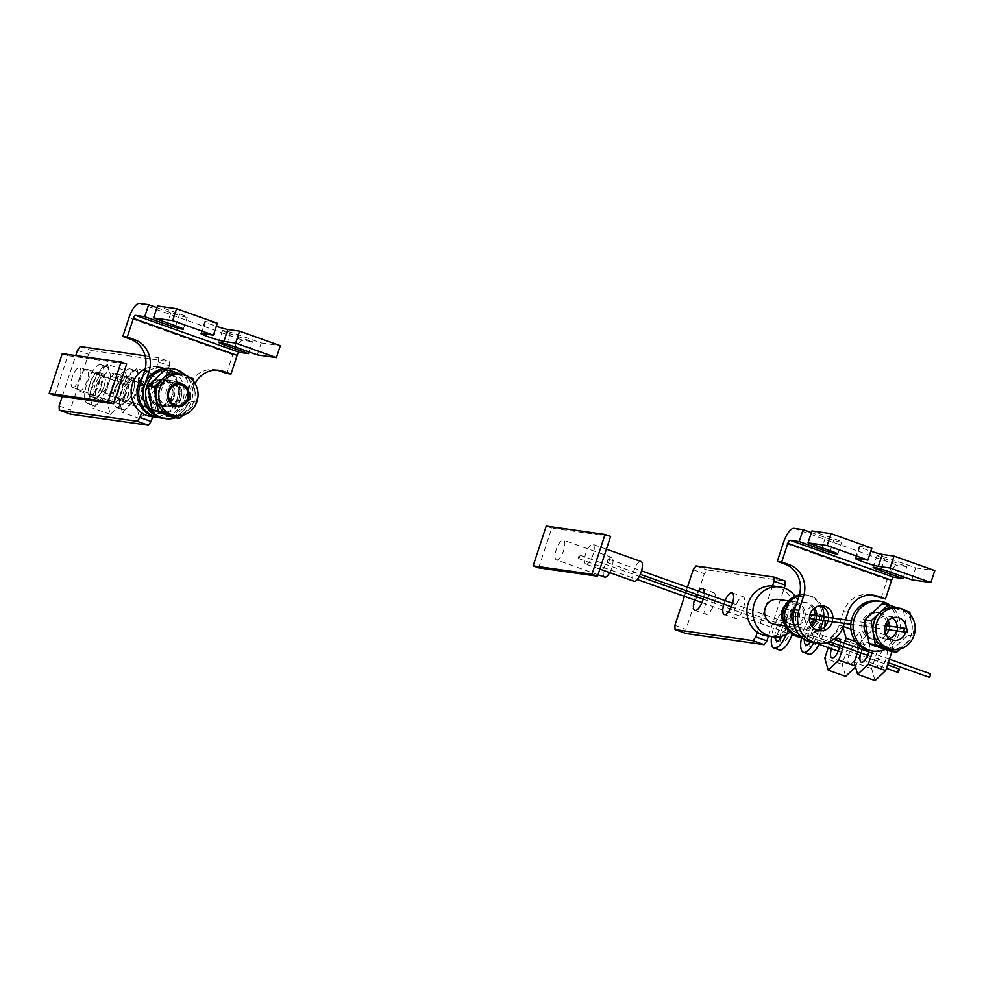 <?xml version="1.0" encoding="UTF-8"?>
<svg xmlns="http://www.w3.org/2000/svg" width="984" height="984" viewBox="0 0 984 984"><rect width="100%" height="100%" fill="white"/><g stroke="black" fill="none" stroke-linecap="round" stroke-linejoin="round"><path stroke-width="0.74" stroke-dasharray="4.92 3.69" d="M783.424 621.384A12.583 11.771 98.1 0 0 789.365 626.23A12.583 11.771 98.1 0 0 791.517 626.759A12.583 11.771 98.1 0 0 804.727 617.116A12.583 11.771 98.1 0 0 797.212 602.368A12.583 11.771 98.1 0 0 795.06 601.839A12.583 11.771 98.1 0 0 785.798 604.742M797.298 604.459A10.492 9.815 98.1 0 0 784.765 611.101A10.492 9.815 98.1 0 0 790.755 624.348A10.492 9.815 98.1 0 0 803.288 617.706A10.492 9.815 98.1 0 0 797.298 604.459M778.147 599.428A12.583 11.771 -81.9 0 1 780.3 599.957A12.583 11.771 -81.9 0 1 787.815 614.717A12.583 11.771 -81.9 0 1 774.605 624.348M790.029 632.109A25.178 23.542 98.1 0 0 795.134 596.279M774.039 586.132A25.178 23.542 -81.9 0 1 778.344 587.19A25.178 23.542 -81.9 0 1 783.645 589.933L784.273 588.051M768.442 636.193L783.645 589.933A25.178 23.542 -81.9 0 1 792.723 618.973A25.178 23.542 -81.9 0 1 768.455 636.144A25.178 23.542 -81.9 0 1 766.942 635.984M686.18 633.548L686.008 629.366L704.323 573.697L707.09 569.921L785.035 581.015M743.375 608.235A11.537 4.01 -70.4 0 0 743.203 596.796A11.537 4.01 -70.4 0 0 735.282 607.091A11.537 4.01 -70.4 0 0 735.454 618.53A11.537 4.01 -70.4 0 0 743.375 608.235M713.966 604.053A11.537 4.01 -70.4 0 0 713.794 592.614A11.537 4.01 -70.4 0 0 705.872 602.909A11.537 4.01 -70.4 0 0 706.045 614.348A11.537 4.01 -70.4 0 0 713.966 604.053M694.458 599.92A11.537 4.01 109.6 0 1 694.753 598.948A11.537 4.01 109.6 0 1 695.688 596.464M696.647 594.398A11.537 4.01 109.6 0 1 698.615 591.212M704.2 593.204A11.537 4.01 109.6 0 1 703.708 596.919M684.446 596.353L685.59 592.86M686.303 590.72L687.447 587.227M772.526 585.972L757.336 632.183M723.867 604.102A11.537 4.01 109.6 0 1 724.175 603.13A11.537 4.01 109.6 0 1 725.097 600.646M674.901 625.406L686.008 629.366M693.203 569.736L704.323 573.697M695.983 565.96L707.09 569.921M556.686 559.982A10.492 3.653 -70.4 0 0 563.512 550.917A10.492 3.653 -70.4 0 0 563.475 540.167A10.492 3.653 -70.4 0 0 563.217 540.105A10.492 3.653 -70.4 0 0 556.39 549.17A10.492 3.653 -70.4 0 0 556.427 559.921A10.492 3.653 -70.4 0 0 556.686 559.982M604.373 576.981A10.492 3.653 109.6 0 1 604.693 565.984A10.492 3.653 109.6 0 1 611.396 557.264A10.492 3.653 109.6 0 1 611.642 557.325A10.492 3.653 109.6 0 1 609.686 572.602M538.703 567.842L551.778 528.064L610.609 536.44M586.095 564.176A10.492 3.653 -70.4 0 0 592.922 555.099A10.492 3.653 -70.4 0 0 592.885 544.349A10.492 3.653 -70.4 0 0 592.639 544.287A10.492 3.653 -70.4 0 0 585.812 553.352A10.492 3.653 -70.4 0 0 585.849 564.115A10.492 3.653 -70.4 0 0 586.095 564.176M551.778 528.064L546.231 526.083M633.782 581.163A10.492 3.653 109.6 0 1 634.102 570.167A10.492 3.653 109.6 0 1 640.805 561.446M813.854 620.904A12.694 4.416 109.6 0 1 814.235 620.916A12.694 4.416 109.6 0 1 814.543 620.99A12.694 4.416 109.6 0 1 815.822 629.416A12.694 4.416 109.6 0 1 810.545 642.011M809.537 643.229A12.694 4.416 -70.4 0 0 811.197 646.746A12.694 4.416 -70.4 0 0 811.505 646.82A12.694 4.416 -70.4 0 0 819.758 635.849A12.694 4.416 -70.4 0 0 819.721 622.835A12.694 4.416 -70.4 0 0 819.414 622.761A12.694 4.416 -70.4 0 0 813.19 628.948A12.694 4.416 -70.4 0 0 809.512 641.703M818.7 629.649A20.504 7.134 -70.4 0 0 817.163 613.635A20.504 7.134 -70.4 0 0 816.671 613.512A20.504 7.134 -70.4 0 0 814.9 613.782M812.673 615.197A20.504 7.134 -70.4 0 0 809.721 618.493M809.377 618.961A20.504 7.134 -70.4 0 0 801.64 637.238M813.805 642.638A20.504 7.134 -70.4 0 0 818.614 630.006M804.371 639.28A12.694 4.416 109.6 0 1 810.336 623.475M808.577 654.102A20.504 7.134 109.6 0 1 808.504 633.081A20.504 7.134 109.6 0 1 821.849 615.357A20.504 7.134 109.6 0 1 822.341 615.48A20.504 7.134 109.6 0 1 823.78 616.673M823.866 616.796A20.504 7.134 109.6 0 1 824.986 620.658M824.789 626.648A20.504 7.134 109.6 0 1 819.549 643.376M862.759 647.964A10.492 3.653 109.6 0 1 868.109 642.441A10.492 3.653 109.6 0 1 868.368 642.503A10.492 3.653 109.6 0 1 869.204 650.461M878.995 668.53A10.492 3.653 -70.4 0 0 885.821 659.464A10.492 3.653 -70.4 0 0 885.772 648.714A10.492 3.653 -70.4 0 0 885.526 648.653A10.492 3.653 -70.4 0 0 878.7 657.718A10.492 3.653 -70.4 0 0 878.737 668.468A10.492 3.653 -70.4 0 0 878.995 668.53M875.034 680.559L871.615 668.566L878.835 646.611L889.474 636.636L892.906 648.616L875.489 642.404L872.058 630.424L867.507 634.692M867.113 635.061L861.418 640.399L859.647 645.799M857.679 651.777L858.823 648.296M875.489 642.404L872.66 651.014M860.84 652.909A10.492 3.653 109.6 0 1 862.07 649.452M891.947 651.494L892.906 648.616M878.835 646.611L861.418 640.399M872.058 630.424L889.474 636.636M871.615 668.566L854.198 662.367M840.348 641.703A10.492 3.653 109.6 0 1 839.967 645.467M849.573 664.348A10.492 3.653 -70.4 0 0 856.4 655.283A10.492 3.653 -70.4 0 0 856.363 644.532A10.492 3.653 -70.4 0 0 856.117 644.471A10.492 3.653 -70.4 0 0 849.29 653.536A10.492 3.653 -70.4 0 0 849.327 664.286A10.492 3.653 -70.4 0 0 849.573 664.348M842.968 627.349L842.648 626.242L832.009 636.217L830.115 641.962M828.27 647.595L829.414 644.114M844.444 643.167L843.3 646.66M831.431 648.727A10.492 3.653 109.6 0 1 832.661 645.27M833.645 643.216A10.492 3.653 109.6 0 1 835.724 640.067M845.625 676.365L842.206 664.385L849.426 642.429L860.065 632.441L863.485 644.422L855.736 641.666M855.539 667.066L863.485 644.422M849.426 642.429L832.009 636.217M842.648 626.242L843.288 626.464M850.889 629.182L860.065 632.441M856.264 666.389L855.244 666.02M842.206 664.385L824.789 658.185M774.937 637.017A12.694 4.416 109.6 0 1 778.221 623.696A12.694 4.416 109.6 0 1 784.826 616.734A12.694 4.416 109.6 0 1 785.134 616.808A12.694 4.416 109.6 0 1 786.597 624.114A12.694 4.416 109.6 0 1 782.292 636.107M780.127 639.046A12.694 4.416 -70.4 0 0 781.788 642.564A12.694 4.416 -70.4 0 0 782.083 642.638A12.694 4.416 -70.4 0 0 790.349 631.666A12.694 4.416 -70.4 0 0 790.3 618.653A12.694 4.416 -70.4 0 0 790.004 618.579A12.694 4.416 -70.4 0 0 784.027 624.311A12.694 4.416 -70.4 0 0 780.164 636.623M786.278 634.508A20.504 7.134 -70.4 0 0 787.754 609.453A20.504 7.134 -70.4 0 0 787.261 609.33A20.504 7.134 -70.4 0 0 771.567 636.636M779.168 649.92A20.504 7.134 109.6 0 1 779.094 628.899A20.504 7.134 109.6 0 1 792.428 611.175A20.504 7.134 109.6 0 1 792.919 611.298A20.504 7.134 109.6 0 1 792.452 633.856M871.812 548.162L860.041 546.477A12.583 0.836 -161.8 0 0 859.204 546.514A12.583 0.836 -161.8 0 0 866.744 549.81A12.583 0.836 -161.8 0 0 870.803 551.2M911.762 579.81L915.686 567.879L893.447 559.957A12.583 0.836 -161.8 0 0 877.925 555.37A12.583 0.836 -161.8 0 0 877.076 555.407A12.583 0.836 -161.8 0 0 884.628 558.703L906.854 566.624L897.74 565.333A15.941 5.547 109.6 0 0 892.328 569.195A15.941 5.547 109.6 0 0 887.187 579.65L783.436 542.676M811.37 532.602L825.342 537.584A12.583 0.836 -161.8 0 0 840.865 542.172A12.583 0.836 -161.8 0 0 841.714 542.135A12.583 0.836 -161.8 0 0 834.161 538.838L811.935 530.917M871.516 595.062A25.178 23.542 98.1 0 0 869.327 594.631A25.178 23.542 98.1 0 0 855.613 597.079A25.178 23.542 98.1 0 0 843.546 611.642L838.971 625.553A25.178 23.542 -81.9 0 1 813.19 642.552M881.037 598.333L887.187 579.65M828.011 621.088A12.583 11.771 98.1 0 0 828.528 617.46M820.681 605.713A12.583 11.771 98.1 0 0 818.516 605.172A12.583 11.771 98.1 0 0 805.625 613.672A12.583 11.771 98.1 0 0 814.961 630.092A12.583 11.771 98.1 0 0 817.2 630.178M845.465 619.871L844.297 623.413M832.944 618.087A12.583 11.771 -81.9 0 1 832.427 621.716M903.496 576.87L906.854 566.624M915.686 567.879L934.8 570.597M811.911 626.255A13.432 12.558 -81.9 0 1 802.28 629.133A13.432 12.558 -81.9 0 1 793.719 623.499M813.424 608.924A13.432 12.558 98.1 0 0 804.297 602.306A13.432 12.558 98.1 0 0 790.546 611.371A13.432 12.558 98.1 0 0 800.521 628.887A13.432 12.558 98.1 0 0 811.124 625.074M801.222 636.611L800.902 636.574A20.971 19.618 98.1 0 0 801.222 636.611A20.971 19.618 98.1 0 0 818.368 630.055M823.264 620.412A20.971 19.618 98.1 0 0 823.78 616.784M821.763 606.169A20.971 19.618 98.1 0 0 807.126 595.074A20.971 19.618 98.1 0 0 799.106 595.701M795.687 606.119A13.432 12.558 -81.9 0 1 806.068 602.552A13.432 12.558 -81.9 0 1 814.506 608.014M816.745 615.775A13.432 12.558 -81.9 0 1 816.228 619.416M814.469 619.17A13.432 12.558 98.1 0 0 814.986 615.529M799.34 594.963A20.971 19.618 -81.9 0 1 805.367 594.828A20.971 19.618 -81.9 0 1 820.939 622.196A20.971 19.618 -81.9 0 1 799.451 636.365M886.141 634.791A13.432 12.558 -81.9 0 1 874.776 639.452A13.432 12.558 -81.9 0 1 867.679 635.713M886.559 622.528A13.432 12.558 98.1 0 0 876.203 612.528A13.432 12.558 98.1 0 0 862.451 621.593A13.432 12.558 98.1 0 0 872.427 639.12A13.432 12.558 98.1 0 0 885.157 632.392M885.231 649.403A25.178 23.542 98.1 0 0 898.896 634.077A25.178 23.542 98.1 0 0 890.2 605.308M865.12 621.088A13.432 12.558 -81.9 0 1 866.621 618.284M870.742 614.459A13.432 12.558 -81.9 0 1 878.552 612.872A13.432 12.558 -81.9 0 1 888.171 620.51M889.241 626.095A13.432 12.558 -81.9 0 1 888.724 629.723M886.375 629.391A13.432 12.558 98.1 0 0 886.891 625.763M877.863 600.904A25.178 23.542 -81.9 0 1 896.547 633.745A25.178 23.542 -81.9 0 1 870.766 650.744M892.39 617.866A11.537 10.787 98.1 0 0 887.986 616.119A11.537 10.787 98.1 0 0 876.166 623.905A11.537 10.787 98.1 0 0 884.739 638.96A11.537 10.787 98.1 0 0 889.462 638.518M890.532 651.297L907.814 635.184L903.644 611.421L882.193 603.77M896.645 630.855A11.537 10.787 98.1 0 0 897.162 627.214M906.301 628.542A11.537 10.787 -81.9 0 1 905.784 632.134M895.538 607.571A20.971 19.618 -81.9 0 1 898.146 608.137A20.971 19.618 -81.9 0 1 900.065 608.813A20.971 19.618 -81.9 0 1 911.11 634.938A20.971 19.618 -81.9 0 1 889.622 649.108M897.224 607.804L906.338 611.052M900.089 649.034L913.693 636.353M913.939 635.676L910.237 614.582M903.644 611.421L909.831 612.294M907.814 635.184L914.001 636.058M897.703 672.343A1.833 0.64 109.6 0 1 897.679 670.522A1.833 0.64 109.6 0 1 898.933 668.886M578.395 556.747A1.833 0.64 -70.4 0 0 578.42 558.568A1.833 0.64 -70.4 0 0 579.674 556.932A1.833 0.64 -70.4 0 0 579.65 555.111A1.833 0.64 -70.4 0 0 578.395 556.747M929.044 677.213A1.833 0.64 109.6 0 1 929.019 675.393A1.833 0.64 109.6 0 1 930.274 673.757M607.804 560.942A1.833 0.64 -70.4 0 0 607.829 562.762A1.833 0.64 -70.4 0 0 609.096 561.114A1.833 0.64 -70.4 0 0 609.059 559.293A1.833 0.64 -70.4 0 0 607.804 560.942M793.731 612.601A1.833 1.722 -81.9 0 1 795.65 614.975A1.833 1.722 -81.9 0 1 793.239 616.046M103.492 376.294A10.492 3.653 109.6 0 1 103.75 376.355A10.492 3.653 109.6 0 1 103.787 387.106A10.492 3.653 109.6 0 1 96.961 396.183A10.492 3.653 109.6 0 1 96.703 396.122A10.492 3.653 109.6 0 1 96.666 385.359A10.492 3.653 109.6 0 1 103.492 376.294M114.378 402.382A10.492 3.653 -70.4 0 0 121.204 393.317A10.492 3.653 -70.4 0 0 121.167 382.567A10.492 3.653 -70.4 0 0 120.909 382.505A10.492 3.653 -70.4 0 0 114.082 391.571A10.492 3.653 -70.4 0 0 114.119 402.321A10.492 3.653 -70.4 0 0 114.378 402.382M107.453 364.277L96.801 374.252L89.581 396.22L93.013 408.2L103.652 398.212L110.872 376.257L107.453 364.277L124.87 370.476L128.289 382.456L110.872 376.257M124.87 370.476L114.218 380.464L106.998 402.419L110.429 414.399L121.069 404.424L128.289 382.456M114.218 380.464L96.801 374.252M121.069 404.424L103.652 398.212M110.429 414.399L93.013 408.2M106.998 402.419L89.581 396.22M98.215 372.087A12.694 4.416 109.6 0 1 98.523 372.161A12.694 4.416 109.6 0 1 98.572 385.174A12.694 4.416 109.6 0 1 90.307 396.146A12.694 4.416 109.6 0 1 89.999 396.072A12.694 4.416 109.6 0 1 89.962 383.059A12.694 4.416 109.6 0 1 98.215 372.087M95.485 397.991A12.694 4.416 -70.4 0 0 103.738 387.007A12.694 4.416 -70.4 0 0 103.701 374.006A12.694 4.416 -70.4 0 0 103.394 373.92A12.694 4.416 -70.4 0 0 95.128 384.892A12.694 4.416 -70.4 0 0 95.177 397.905A12.694 4.416 -70.4 0 0 95.485 397.991M100.651 364.683A20.504 7.134 -70.4 0 0 87.305 382.407A20.504 7.134 -70.4 0 0 87.379 403.428A20.504 7.134 -70.4 0 0 87.871 403.551A20.504 7.134 -70.4 0 0 101.217 385.826A20.504 7.134 -70.4 0 0 101.143 364.806A20.504 7.134 -70.4 0 0 100.651 364.683M105.829 366.528A20.504 7.134 109.6 0 1 106.321 366.638A20.504 7.134 109.6 0 1 106.395 387.659A20.504 7.134 109.6 0 1 93.05 405.383A20.504 7.134 109.6 0 1 92.558 405.273A20.504 7.134 109.6 0 1 92.484 384.252A20.504 7.134 109.6 0 1 105.829 366.528M132.914 380.476A10.492 3.653 109.6 0 1 133.16 380.537A10.492 3.653 109.6 0 1 133.197 391.3A10.492 3.653 109.6 0 1 126.37 400.365A10.492 3.653 109.6 0 1 126.124 400.303A10.492 3.653 109.6 0 1 126.087 389.541A10.492 3.653 109.6 0 1 132.914 380.476M143.787 406.564A10.492 3.653 -70.4 0 0 150.613 397.499A10.492 3.653 -70.4 0 0 150.577 386.749A10.492 3.653 -70.4 0 0 150.331 386.687A10.492 3.653 -70.4 0 0 143.504 395.752A10.492 3.653 -70.4 0 0 143.541 406.503A10.492 3.653 -70.4 0 0 143.787 406.564M136.862 368.459L126.223 378.434L119.002 400.402L122.422 412.382L133.061 402.407L140.281 380.439L136.862 368.459L154.279 374.67L157.698 386.651L140.281 380.439M154.279 374.67L143.639 384.646L136.419 406.601L139.839 418.594L150.478 408.606L157.698 386.651M143.639 384.646L126.223 378.434M150.478 408.606L133.061 402.407M139.839 418.594L122.422 412.382M136.419 406.601L119.002 400.402M127.637 376.269A12.694 4.416 109.6 0 1 127.932 376.343A12.694 4.416 109.6 0 1 127.981 389.356A12.694 4.416 109.6 0 1 119.728 400.328A12.694 4.416 109.6 0 1 119.421 400.254A12.694 4.416 109.6 0 1 119.371 387.241A12.694 4.416 109.6 0 1 127.637 376.269M124.894 402.173A12.694 4.416 -70.4 0 0 133.16 391.202A12.694 4.416 -70.4 0 0 133.111 378.188A12.694 4.416 -70.4 0 0 132.803 378.114A12.694 4.416 -70.4 0 0 124.55 389.086A12.694 4.416 -70.4 0 0 124.587 402.099A12.694 4.416 -70.4 0 0 124.894 402.173M130.072 368.865A20.504 7.134 -70.4 0 0 116.727 386.589A20.504 7.134 -70.4 0 0 116.801 407.61A20.504 7.134 -70.4 0 0 117.293 407.733A20.504 7.134 -70.4 0 0 130.638 390.008A20.504 7.134 -70.4 0 0 130.565 368.988A20.504 7.134 -70.4 0 0 130.072 368.865M135.238 370.71A20.504 7.134 109.6 0 1 135.73 370.833A20.504 7.134 109.6 0 1 135.804 391.853A20.504 7.134 109.6 0 1 122.459 409.578A20.504 7.134 109.6 0 1 121.967 409.455A20.504 7.134 109.6 0 1 121.893 388.434A20.504 7.134 109.6 0 1 135.238 370.71M72.73 387.548A10.492 3.653 -70.4 0 0 79.556 378.483A10.492 3.653 -70.4 0 0 79.52 367.721A10.492 3.653 -70.4 0 0 79.273 367.659A10.492 3.653 -70.4 0 0 72.447 376.737A10.492 3.653 -70.4 0 0 72.484 387.487A10.492 3.653 -70.4 0 0 72.73 387.548M127.44 384.83A10.492 3.653 109.6 0 1 127.699 384.892A10.492 3.653 109.6 0 1 127.735 395.642A10.492 3.653 109.6 0 1 120.909 404.707A10.492 3.653 109.6 0 1 120.651 404.645A10.492 3.653 109.6 0 1 120.614 393.895A10.492 3.653 109.6 0 1 127.44 384.83M54.76 395.396L67.834 355.63L126.665 363.994M102.151 391.73A10.492 3.653 -70.4 0 0 108.978 382.665A10.492 3.653 -70.4 0 0 108.941 371.903A10.492 3.653 -70.4 0 0 108.683 371.841A10.492 3.653 -70.4 0 0 101.856 380.919A10.492 3.653 -70.4 0 0 101.893 391.669A10.492 3.653 -70.4 0 0 102.151 391.73M67.834 355.63L62.275 353.65M150.318 408.889A10.492 3.653 109.6 0 1 150.06 408.827A10.492 3.653 109.6 0 1 150.023 398.077A10.492 3.653 109.6 0 1 156.85 389.012A10.492 3.653 109.6 0 1 157.108 389.074A10.492 3.653 109.6 0 1 157.145 399.824A10.492 3.653 109.6 0 1 150.318 408.889M180.982 397.917A13.432 12.558 -81.9 0 1 167.243 406.982A13.432 12.558 -81.9 0 1 157.268 389.467A13.432 12.558 -81.9 0 1 171.019 380.402A13.432 12.558 -81.9 0 1 180.982 397.917M154.918 389.135A13.432 12.558 98.1 0 0 164.882 406.65A13.432 12.558 98.1 0 0 178.633 397.585A13.432 12.558 98.1 0 0 168.67 380.07A13.432 12.558 98.1 0 0 154.918 389.135M175.496 417.769A25.178 23.542 98.1 0 0 191.363 401.62A25.178 23.542 98.1 0 0 185.459 375.236M170.318 368.434A25.178 23.542 -81.9 0 1 189.002 401.275A25.178 23.542 -81.9 0 1 163.233 418.286M174.107 396.946A13.432 12.558 -81.9 0 1 160.367 406.011A13.432 12.558 -81.9 0 1 150.392 388.496A13.432 12.558 -81.9 0 1 164.143 379.418A13.432 12.558 -81.9 0 1 174.107 396.946M148.633 388.237A13.432 12.558 98.1 0 0 158.596 405.752A13.432 12.558 98.1 0 0 172.348 396.687A13.432 12.558 98.1 0 0 162.385 379.172A13.432 12.558 98.1 0 0 148.633 388.237M143.725 386.109A20.971 19.618 98.1 0 0 159.297 413.489A20.971 19.618 98.1 0 0 180.785 399.319A20.971 19.618 98.1 0 0 165.201 371.952A20.971 19.618 98.1 0 0 143.725 386.109M141.967 385.863A20.971 19.618 -81.9 0 1 163.442 371.694A20.971 19.618 -81.9 0 1 179.014 399.061A20.971 19.618 -81.9 0 1 157.538 413.231A20.971 19.618 -81.9 0 1 141.967 385.863M159.039 390.082A11.537 10.787 98.1 0 0 167.612 405.137A11.537 10.787 98.1 0 0 179.42 397.339A11.537 10.787 98.1 0 0 170.859 382.284A11.537 10.787 98.1 0 0 159.039 390.082M173.405 417.474L190.687 401.349L186.517 377.585L165.066 369.947M178.412 373.736A20.971 19.618 -81.9 0 1 181.031 374.314A20.971 19.618 -81.9 0 1 182.938 374.99A20.971 19.618 -81.9 0 1 193.983 401.115A20.971 19.618 -81.9 0 1 172.495 415.273M180.109 373.981L189.223 377.229M182.963 415.211L196.566 402.517M196.812 401.853L193.11 380.747M186.517 377.585L192.704 378.471M190.687 401.349L196.874 402.235M181.437 382.961A12.583 11.771 98.1 0 0 179.285 382.432A12.583 11.771 98.1 0 0 166.075 392.062A12.583 11.771 98.1 0 0 173.59 406.822A12.583 11.771 98.1 0 0 175.742 407.351A12.583 11.771 98.1 0 0 188.953 397.708A12.583 11.771 98.1 0 0 181.437 382.961M164.525 380.55A12.583 11.771 -81.9 0 1 172.04 395.297A12.583 11.771 -81.9 0 1 158.83 404.941A12.583 11.771 -81.9 0 1 156.677 404.412A12.583 11.771 -81.9 0 1 149.162 389.664A12.583 11.771 -81.9 0 1 162.372 380.021A12.583 11.771 -81.9 0 1 164.525 380.55M157.895 417.511A25.178 23.542 98.1 0 0 183.577 397.684A25.178 23.542 98.1 0 0 168.448 368.619A25.178 23.542 98.1 0 0 164.143 367.561A25.178 23.542 98.1 0 0 142.84 376.306M145.214 368.828A25.178 23.542 -81.9 0 1 156.751 366.565A25.178 23.542 -81.9 0 1 158.264 366.724A25.178 23.542 -81.9 0 1 162.569 367.782A25.178 23.542 -81.9 0 1 167.87 370.525L169.433 365.79L158.313 361.829L141.561 412.763M152.668 416.773L167.87 370.525A25.178 23.542 -81.9 0 1 176.948 399.566A25.178 23.542 -81.9 0 1 152.68 416.724A25.178 23.542 -81.9 0 1 151.179 416.564M70.405 414.141L70.233 409.959L88.548 354.277L91.315 350.513L169.273 361.595L169.433 365.79M127.6 388.828A11.537 4.01 -70.4 0 0 127.428 377.389A11.537 4.01 -70.4 0 0 119.507 387.671A11.537 4.01 -70.4 0 0 119.679 399.123A11.537 4.01 -70.4 0 0 127.6 388.828M98.191 384.646A11.537 4.01 -70.4 0 0 98.019 373.194A11.537 4.01 -70.4 0 0 90.097 383.489A11.537 4.01 -70.4 0 0 90.27 394.941A11.537 4.01 -70.4 0 0 98.191 384.646M87.072 380.685A11.537 4.01 109.6 0 1 79.15 390.98A11.537 4.01 109.6 0 1 78.978 379.529A11.537 4.01 109.6 0 1 86.9 369.234A11.537 4.01 109.6 0 1 87.072 380.685M158.313 361.829L158.153 357.635L169.273 361.595M145.115 355.79L158.153 357.635M62.25 396.466L75.706 355.556M116.481 384.867A11.537 4.01 109.6 0 1 108.572 395.162A11.537 4.01 109.6 0 1 108.4 383.711A11.537 4.01 109.6 0 1 116.309 373.428A11.537 4.01 109.6 0 1 116.481 384.867M59.126 405.998L70.233 409.959M77.428 350.316L88.548 354.277M80.208 346.553L91.315 350.513M217.353 323.244L205.582 321.571A12.583 0.836 -161.8 0 0 204.746 321.596A12.583 0.836 -161.8 0 0 212.286 324.904A12.583 0.836 -161.8 0 0 216.345 326.294M257.304 354.904L261.227 342.973L238.989 335.04A12.583 0.836 -161.8 0 0 223.466 330.452A12.583 0.836 -161.8 0 0 222.618 330.489A12.583 0.836 -161.8 0 0 230.17 333.785L252.396 341.706L243.282 340.415A15.941 5.547 109.6 0 0 237.87 344.277A15.941 5.547 109.6 0 0 232.728 354.732L128.978 317.758M156.911 307.685L170.884 312.666A12.583 0.836 -161.8 0 0 186.407 317.254A12.583 0.836 -161.8 0 0 187.255 317.229A12.583 0.836 -161.8 0 0 179.703 313.921L157.477 305.999M217.058 370.144A25.178 23.542 98.1 0 0 214.869 369.726A25.178 23.542 98.1 0 0 201.154 372.173A25.178 23.542 98.1 0 0 189.088 386.724L184.512 400.636A25.178 23.542 -81.9 0 1 158.732 417.647M163.184 418.274A25.178 23.542 98.1 0 0 188.928 401.275L193.504 387.352A25.178 23.542 -81.9 0 1 195.09 383.551M226.578 373.428L232.728 354.732M173.393 396.675A12.583 11.771 98.1 0 0 164.057 380.254A12.583 11.771 98.1 0 0 151.167 388.754A12.583 11.771 98.1 0 0 160.515 405.187A12.583 11.771 98.1 0 0 173.393 396.675M177.809 397.302A12.583 11.771 -81.9 0 1 164.918 405.814A12.583 11.771 -81.9 0 1 155.583 389.381A12.583 11.771 -81.9 0 1 168.461 380.882A12.583 11.771 -81.9 0 1 177.809 397.302M249.038 351.952L252.396 341.706M261.227 342.973L280.342 345.692M893.447 559.957L889.524 571.889M830.238 550.769L834.161 538.838M793.99 528.359L897.74 565.333M838.971 625.553L843.386 626.181M847.962 612.269L843.546 611.642M825.342 537.584L821.972 547.817M881.197 569.146L884.628 558.703M860.041 546.477L856.117 558.408M238.989 335.04L235.065 346.971M175.779 325.852L179.703 313.921M139.531 303.441L243.282 340.415M184.512 400.636L188.928 401.275M193.504 387.352L189.088 386.724M170.884 312.666L167.514 322.9M226.738 344.24L230.17 333.785M205.582 321.571L201.658 333.502M791.517 626.759L785.097 625.849M795.06 601.839L788.639 600.929M694.925 610.388L706.045 614.348M702.674 588.653L713.794 592.614M732.084 592.835L743.203 596.796M724.347 614.569L735.454 618.53M611.642 557.325L563.475 540.167M598.014 574.742L556.427 559.921M599.871 569.109L585.849 564.115M606.427 549.17L592.885 544.349M814.543 620.99L819.721 622.835M806.019 644.901L811.197 646.746M817.163 613.635L822.341 615.48M885.772 648.714L868.368 642.503M878.737 668.468L861.32 662.269M856.363 644.532L838.946 638.321M849.327 664.286L831.911 658.087M785.134 616.808L790.3 618.653M776.61 640.719L781.788 642.564M787.754 609.453L792.919 611.298M837.79 554.066L841.714 542.135M873.743 595.259L869.327 594.631M819.377 630.719L814.961 630.092M822.919 605.8L818.516 605.172M877.076 555.407L873.152 567.325M855.28 558.445L859.204 546.514M800.521 628.887L802.28 629.133M804.297 602.306L806.068 602.552M805.367 594.828L807.126 595.074M872.427 639.12L874.776 639.452M876.203 612.528L878.552 612.872M884.739 638.96L893.866 640.264M887.986 616.119L897.113 617.411M578.42 558.568L637.238 579.527M701.912 602.577L792.12 634.717M801.456 638.05L819.069 644.323M838.196 651.137L886.424 668.321M579.65 555.111L639.329 576.378M703.154 599.121L825.785 642.823M839.426 647.681L887.568 664.827M607.829 562.762L640.301 574.324M731.333 606.759L829.327 641.679M867.605 655.319L888.269 662.687M609.059 559.293L641.531 570.868M732.563 603.303L833.657 639.329M868.847 651.863L889.425 659.194M793.768 616.218L809.365 618.444M850.816 624.336L864.1 626.218M866.068 626.5L884.69 629.157M794.285 612.589L809.881 614.803M851.332 620.695L864.616 622.589M865.403 622.7L885.206 625.516M121.167 382.567L103.75 376.355M114.119 402.321L96.703 396.122M98.523 372.161L103.701 374.006M89.999 396.072L95.177 397.905M87.379 403.428L92.558 405.273M101.143 364.806L106.321 366.638M150.577 386.749L133.16 380.537M143.541 406.503L126.124 400.303M127.932 376.343L133.111 378.188M119.421 400.254L124.587 402.099M116.801 407.61L121.967 409.455M130.565 368.988L135.73 370.833M127.699 384.892L79.52 367.721M120.651 404.645L72.484 387.487M150.06 408.827L101.893 391.669M157.108 389.074L108.941 371.903M164.882 406.65L167.243 406.982M168.67 380.07L171.019 380.402M158.596 405.752L160.367 406.011M162.385 379.172L164.143 379.418M157.538 413.231L159.297 413.489M163.442 371.694L165.201 371.952M167.612 405.137L176.739 406.429M170.859 382.284L179.998 383.588M175.742 407.351L158.83 404.941M179.285 382.432L162.372 380.021M158.264 366.724L164.143 367.561M79.15 390.98L90.27 394.941M86.9 369.234L98.019 373.194M116.309 373.428L127.428 377.389M108.572 395.162L119.679 399.123M183.332 329.16L187.255 317.229M219.284 370.353L214.869 369.726M164.918 405.814L160.515 405.187M168.461 380.882L164.057 380.254M222.618 330.489L218.694 342.42M200.822 333.527L204.746 321.596"/><path stroke-width="1.48" d="M785.798 604.742A12.583 11.771 98.1 0 0 783.424 621.384M785.097 625.849L774.605 624.348A12.583 11.771 -81.9 0 1 772.452 623.819A12.583 11.771 -81.9 0 1 764.937 609.071A12.583 11.771 -81.9 0 1 778.147 599.428L788.639 600.929M795.134 596.279A25.178 23.542 98.1 0 0 784.223 588.026A25.178 23.542 98.1 0 0 779.918 586.968A25.178 23.542 98.1 0 0 753.51 606.255A25.178 23.542 98.1 0 0 768.529 635.75A25.178 23.542 98.1 0 0 772.834 636.82A25.178 23.542 98.1 0 0 790.029 632.109M772.834 636.82L766.942 635.984A25.178 23.542 -81.9 0 1 762.649 634.914A25.178 23.542 -81.9 0 1 757.336 632.183A25.178 23.542 -81.9 0 1 748.258 603.13A25.178 23.542 -81.9 0 1 772.526 585.972A25.178 23.542 -81.9 0 1 774.039 586.132L779.918 586.968M784.273 588.051L785.207 585.197L774.088 581.236L772.526 585.972M684.446 596.353L674.901 625.406L675.061 629.588L753.006 640.682L755.786 636.919L766.893 640.879L768.442 636.193M766.893 640.879L764.125 644.643L686.18 633.548L675.061 629.588M774.088 581.236L773.928 577.054L785.035 581.015L785.207 585.197M703.708 596.919A11.537 4.01 109.6 0 1 702.847 600.092A11.537 4.01 109.6 0 1 694.925 610.388A11.537 4.01 109.6 0 1 694.458 599.92M695.688 596.464A11.537 4.01 109.6 0 1 696.647 594.398M698.615 591.212A11.537 4.01 109.6 0 1 702.674 588.653A11.537 4.01 109.6 0 1 704.2 593.204M687.447 587.227L693.203 569.736L695.983 565.96L773.928 577.054M685.59 592.86L686.303 590.72M757.336 632.183L755.786 636.919M725.097 600.646A11.537 4.01 109.6 0 1 732.084 592.835A11.537 4.01 109.6 0 1 732.256 604.274A11.537 4.01 109.6 0 1 724.347 614.569A11.537 4.01 109.6 0 1 723.867 604.102M753.006 640.682L764.125 644.643M609.686 572.602A10.492 3.653 109.6 0 1 604.852 577.153A10.492 3.653 109.6 0 1 604.606 577.091A10.492 3.653 109.6 0 1 604.373 576.981M597.534 576.206L538.703 567.842L533.156 565.861L546.231 526.083L605.049 534.46L591.974 574.226L597.534 576.206L610.609 536.44L605.049 534.46M591.974 574.226L533.156 565.861M640.805 561.446A10.492 3.653 109.6 0 1 641.051 561.507A10.492 3.653 109.6 0 1 641.101 572.27A10.492 3.653 109.6 0 1 634.262 581.335A10.492 3.653 109.6 0 1 634.016 581.273A10.492 3.653 109.6 0 1 633.782 581.163M810.545 642.011A12.694 4.416 109.6 0 1 806.326 644.975A12.694 4.416 109.6 0 1 806.019 644.901A12.694 4.416 109.6 0 1 804.371 639.28M814.9 613.782A20.504 7.134 -70.4 0 0 812.673 615.197M801.64 637.238A20.504 7.134 -70.4 0 0 803.399 652.257A20.504 7.134 -70.4 0 0 803.891 652.38A20.504 7.134 -70.4 0 0 813.805 642.638M810.336 623.475A12.694 4.416 109.6 0 1 813.854 620.904M809.512 641.703A12.694 4.416 -70.4 0 0 809.537 643.229M824.986 620.658A20.504 7.134 109.6 0 1 824.789 626.648M819.549 643.376A20.504 7.134 109.6 0 1 809.069 654.225A20.504 7.134 109.6 0 1 808.577 654.102L803.399 652.257M869.204 650.461A10.492 3.653 109.6 0 1 861.578 662.33A10.492 3.653 109.6 0 1 861.32 662.269A10.492 3.653 109.6 0 1 860.84 652.909M891.947 651.494L885.686 670.571L875.034 680.559L857.617 674.347L854.198 662.367L857.679 651.777M858.823 648.296L859.647 645.799M857.617 674.347L868.269 664.372L872.66 651.014M862.07 649.452A10.492 3.653 109.6 0 1 862.759 647.964M885.686 670.571L868.269 664.372M835.724 640.067A10.492 3.653 109.6 0 1 838.7 638.259A10.492 3.653 109.6 0 1 838.946 638.321A10.492 3.653 109.6 0 1 840.348 641.703M839.967 645.467A10.492 3.653 109.6 0 1 832.156 658.148A10.492 3.653 109.6 0 1 831.911 658.087A10.492 3.653 109.6 0 1 831.431 648.727M855.539 667.066L845.625 676.365L828.208 670.166L824.789 658.185L828.27 647.595M829.414 644.114L830.115 641.962M828.208 670.166L838.848 660.178L843.3 646.66M855.736 641.666L846.068 638.222L844.444 643.167M846.068 638.222L842.968 627.349M832.661 645.27A10.492 3.653 109.6 0 1 833.645 643.216M843.288 626.464L850.889 629.182M855.244 666.02L838.848 660.178M782.292 636.107A12.694 4.416 109.6 0 1 776.917 640.793A12.694 4.416 109.6 0 1 776.61 640.719A12.694 4.416 109.6 0 1 774.937 637.017M771.567 636.636A20.504 7.134 -70.4 0 0 773.99 648.075A20.504 7.134 -70.4 0 0 774.482 648.198A20.504 7.134 -70.4 0 0 786.278 634.508M780.164 636.623A12.694 4.416 -70.4 0 0 780.127 639.046M792.452 633.856A20.504 7.134 109.6 0 1 779.66 650.043A20.504 7.134 109.6 0 1 779.168 649.92L773.99 648.075M870.803 551.2A12.583 0.836 -161.8 0 0 882.279 554.41L894.038 556.083L890.114 568.014L930.876 582.528L934.8 570.597L894.038 556.083M890.114 568.014L878.355 566.329A12.583 0.836 18.2 0 1 862.82 561.741A12.583 0.836 18.2 0 1 855.28 558.445A12.583 0.836 18.2 0 1 856.117 558.408L867.888 560.081L827.126 545.567L831.049 533.635L811.935 530.917L808.012 542.848L827.126 545.567M844.297 623.413L843.386 626.181A25.178 23.542 98.1 0 1 817.606 643.179A25.178 23.542 98.1 0 1 813.301 642.121A25.178 23.542 98.1 0 1 798.922 610.338L803.497 596.415A25.178 23.542 -81.9 0 0 802.526 577.227A25.178 23.542 -81.9 0 0 789.106 564.631L781.702 561.999L787.84 543.303L891.59 580.277A3.358 1.168 -70.4 0 1 892.673 578.075A3.358 1.168 -70.4 0 1 893.816 577.264L902.931 578.555L880.705 570.634A12.583 0.836 18.2 0 1 873.152 567.325A12.583 0.836 18.2 0 1 874.001 567.301A12.583 0.836 18.2 0 1 889.524 571.889L911.762 579.81L930.876 582.528M808.012 542.848L830.238 550.769A12.583 0.836 18.2 0 1 837.79 554.066A12.583 0.836 18.2 0 1 836.941 554.103A12.583 0.836 18.2 0 1 821.419 549.515L799.18 541.594L790.066 540.29A3.358 1.168 109.6 0 0 788.922 541.102A3.358 1.168 109.6 0 0 787.84 543.303M799.18 541.594L803.104 529.663L793.99 528.359A15.941 5.547 -70.4 0 0 788.578 532.221A15.941 5.547 -70.4 0 0 783.436 542.676L777.286 561.372L784.691 564.004A25.178 23.542 98.1 0 1 798.122 576.599A25.178 23.542 98.1 0 1 799.082 595.787L794.506 609.711A25.178 23.542 -81.9 0 0 808.897 641.494A25.178 23.542 -81.9 0 0 813.19 642.552L817.606 643.179M845.465 619.871L847.962 612.269A25.178 23.542 -81.9 0 1 860.016 597.706A25.178 23.542 -81.9 0 1 873.743 595.259A25.178 23.542 -81.9 0 1 878.036 596.329L885.452 598.961L873.62 595.701A25.178 23.542 98.1 0 0 871.516 595.062M817.2 630.178A12.583 11.771 98.1 0 0 827.851 621.593A12.583 11.771 98.1 0 0 828.011 621.088M828.528 617.46A12.583 11.771 98.1 0 0 820.681 605.713M832.427 621.716A12.583 11.771 -81.9 0 1 832.267 622.22A12.583 11.771 -81.9 0 1 819.377 630.719A12.583 11.771 -81.9 0 1 810.041 614.299A12.583 11.771 -81.9 0 1 822.919 605.8A12.583 11.771 -81.9 0 1 832.944 618.087M891.59 580.277L885.452 598.961M777.286 561.372L781.702 561.999M902.931 578.555L903.496 576.87M867.888 560.081L871.812 548.162L831.049 533.635M803.104 529.663L811.37 532.602M816.228 619.416A13.432 12.558 -81.9 0 1 816.031 620.068A13.432 12.558 -81.9 0 1 811.911 626.255M793.719 623.499A13.432 12.558 -81.9 0 1 792.317 611.617A13.432 12.558 -81.9 0 1 795.687 606.119M811.124 625.074A13.432 12.558 98.1 0 0 814.26 619.822A13.432 12.558 98.1 0 0 814.469 619.17M799.106 595.701A20.971 19.618 98.1 0 0 785.65 609.244A20.971 19.618 98.1 0 0 800.902 636.562L799.451 636.365A20.971 19.618 -81.9 0 1 783.879 608.998A20.971 19.618 -81.9 0 1 799.34 594.963M818.368 630.055A20.971 19.618 98.1 0 0 822.698 622.442A20.971 19.618 98.1 0 0 823.264 620.412M823.78 616.784A20.971 19.618 98.1 0 0 821.763 606.169M814.506 608.014A13.432 12.558 -81.9 0 1 816.745 615.775M814.986 615.529A13.432 12.558 98.1 0 0 813.424 608.924M888.724 629.723A13.432 12.558 -81.9 0 1 888.527 630.387A13.432 12.558 -81.9 0 1 886.141 634.791M867.679 635.713A13.432 12.558 -81.9 0 1 864.813 621.937A13.432 12.558 -81.9 0 1 865.12 621.088M885.157 632.392A13.432 12.558 98.1 0 0 886.166 630.043A13.432 12.558 98.1 0 0 886.375 629.391M890.2 605.308A25.178 23.542 98.1 0 0 880.213 601.236A25.178 23.542 98.1 0 0 854.432 618.235A25.178 23.542 98.1 0 0 873.128 651.076A25.178 23.542 98.1 0 0 885.231 649.403M866.621 618.284A13.432 12.558 -81.9 0 1 870.742 614.459M888.171 620.51A13.432 12.558 -81.9 0 1 889.241 626.095M886.891 625.763A13.432 12.558 98.1 0 0 886.559 622.528M873.128 651.076L870.766 650.744A25.178 23.542 -81.9 0 1 852.082 617.903A25.178 23.542 -81.9 0 1 877.863 600.904L880.213 601.236M889.462 638.518A11.537 10.787 98.1 0 0 896.547 631.162A11.537 10.787 98.1 0 0 896.645 630.855M905.784 632.134A11.537 10.787 -81.9 0 1 905.686 632.466A11.537 10.787 -81.9 0 1 893.866 640.264A11.537 10.787 -81.9 0 1 885.305 625.209A11.537 10.787 -81.9 0 1 897.113 617.411A11.537 10.787 -81.9 0 1 906.301 628.542M888.38 604.656L871.098 620.769L875.268 644.532L869.081 643.659L864.911 619.895L882.193 603.77L888.38 604.656L897.224 607.804M869.081 643.659L890.532 651.297L896.719 652.183L875.268 644.532M897.162 627.214A11.537 10.787 98.1 0 0 892.39 617.866M876.99 622.159A20.971 19.618 98.1 0 0 892.562 649.526A20.971 19.618 98.1 0 0 914.05 635.356A20.971 19.618 98.1 0 0 898.478 607.989A20.971 19.618 98.1 0 0 876.99 622.159M892.562 649.526L889.622 649.108A20.971 19.618 -81.9 0 1 874.05 621.74A20.971 19.618 -81.9 0 1 895.538 607.571L898.478 607.989M896.719 652.183L900.089 649.034M913.693 636.353L913.939 635.676M910.237 614.582L909.831 612.294L906.338 611.052M864.911 619.895L871.098 620.769M887.568 664.827L898.933 668.886A1.833 0.64 109.6 0 1 898.958 670.707A1.833 0.64 109.6 0 1 897.703 672.343L886.424 668.321M889.425 659.194L930.274 673.757A1.833 0.64 109.6 0 1 930.298 675.577A1.833 0.64 109.6 0 1 929.044 677.213L888.269 662.687M904.173 629.723A1.833 1.722 98.1 0 0 905.538 632.122A1.833 1.722 98.1 0 0 907.42 630.879A1.833 1.722 98.1 0 0 906.055 628.481A1.833 1.722 98.1 0 0 904.173 629.723M793.239 616.046A1.833 1.722 -81.9 0 1 793.731 612.601M113.59 403.76L54.76 395.396L49.2 393.416L62.275 353.65L121.106 362.014L108.031 401.779L113.59 403.76L126.665 363.994L121.106 362.014M108.031 401.779L49.2 393.416M185.459 375.236A25.178 23.542 98.1 0 0 172.667 368.766A25.178 23.542 98.1 0 0 146.899 385.777A25.178 23.542 98.1 0 0 165.583 418.618A25.178 23.542 98.1 0 0 175.496 417.769M165.583 418.618L163.233 418.286A25.178 23.542 -81.9 0 1 144.537 385.433A25.178 23.542 -81.9 0 1 170.318 368.434L172.667 368.766M188.559 398.643A11.537 10.787 -81.9 0 1 176.739 406.429A11.537 10.787 -81.9 0 1 168.178 391.374A11.537 10.787 -81.9 0 1 179.998 383.588A11.537 10.787 -81.9 0 1 188.559 398.643M171.253 370.833L153.971 386.946L158.141 410.709L151.954 409.824L147.785 386.06L165.066 369.947L171.253 370.833L180.109 373.981M151.954 409.824L173.405 417.474L179.592 418.348L158.141 410.709M159.863 388.323A20.971 19.618 98.1 0 0 175.435 415.691A20.971 19.618 98.1 0 0 196.923 401.534A20.971 19.618 98.1 0 0 181.351 374.154A20.971 19.618 98.1 0 0 159.863 388.323M175.435 415.691L172.495 415.273A20.971 19.618 -81.9 0 1 156.923 387.905A20.971 19.618 -81.9 0 1 178.412 373.736L181.351 374.154M179.592 418.348L182.963 415.211M196.566 402.517L196.812 401.853M193.11 380.747L192.704 378.471L189.223 377.229M147.785 386.06L153.971 386.946M181.523 385.052A10.492 9.815 98.1 0 0 168.99 391.693A10.492 9.815 98.1 0 0 174.98 404.928A10.492 9.815 98.1 0 0 187.513 398.286A10.492 9.815 98.1 0 0 181.523 385.052M142.84 376.306A25.178 23.542 98.1 0 0 152.754 416.343A25.178 23.542 98.1 0 0 157.059 417.401A25.178 23.542 98.1 0 0 157.895 417.511M157.059 417.401L151.179 416.564A25.178 23.542 -81.9 0 1 146.874 415.506A25.178 23.542 -81.9 0 1 141.561 412.763A25.178 23.542 -81.9 0 1 131.241 389.898A25.178 23.542 -81.9 0 1 145.214 368.828M62.25 396.466L59.126 405.998L59.286 410.18L137.231 421.275L140.011 417.499L151.13 421.459L152.668 416.773M151.13 421.459L148.35 425.236L70.405 414.141L59.286 410.18M75.706 355.556L77.428 350.316L80.208 346.553L145.115 355.79M141.561 412.763L140.011 417.499M137.231 421.275L148.35 425.236M216.345 326.294A12.583 0.836 -161.8 0 0 227.821 329.492L239.579 331.165L235.656 343.096L276.418 357.623L280.342 345.692L239.579 331.165M235.656 343.096L223.897 341.423A12.583 0.836 18.2 0 1 208.362 336.836A12.583 0.836 18.2 0 1 200.822 333.527A12.583 0.836 18.2 0 1 201.658 333.502L213.43 335.175L172.667 320.649L176.591 308.718L157.477 305.999L153.553 317.93L172.667 320.649M153.553 317.93L175.779 325.852A12.583 0.836 18.2 0 1 183.332 329.16A12.583 0.836 18.2 0 1 182.483 329.185A12.583 0.836 18.2 0 1 166.96 324.597L144.722 316.676L148.645 304.745L139.531 303.441A15.941 5.547 -70.4 0 0 134.119 307.315A15.941 5.547 -70.4 0 0 128.978 317.758L122.828 336.454L130.232 339.099A25.178 23.542 98.1 0 1 143.664 351.682A25.178 23.542 98.1 0 1 144.623 370.882L140.048 384.793A25.178 23.542 -81.9 0 0 154.439 416.576A25.178 23.542 -81.9 0 0 158.732 417.647L163.147 418.274A25.178 23.542 98.1 0 0 163.184 418.274A25.178 23.542 98.1 0 1 158.842 417.204A25.178 23.542 98.1 0 1 144.464 385.421L149.039 371.509A25.178 23.542 -81.9 0 0 148.067 352.309A25.178 23.542 -81.9 0 0 134.648 339.726L127.243 337.082L133.381 318.398L237.132 355.359A3.358 1.168 -70.4 0 1 238.214 353.158A3.358 1.168 -70.4 0 1 239.358 352.346L248.472 353.637L226.246 345.716A12.583 0.836 18.2 0 1 218.694 342.42A12.583 0.836 18.2 0 1 219.543 342.383A12.583 0.836 18.2 0 1 235.065 346.971L257.304 354.904L276.418 357.623M133.381 318.398A3.358 1.168 109.6 0 1 134.464 316.196A3.358 1.168 109.6 0 1 135.607 315.372L144.722 316.676M195.09 383.551A25.178 23.542 -81.9 0 1 205.558 372.801A25.178 23.542 -81.9 0 1 219.284 370.353A25.178 23.542 -81.9 0 1 223.577 371.411L230.994 374.055L226.578 373.428L219.174 370.784A25.178 23.542 98.1 0 0 217.058 370.144M237.132 355.359L230.994 374.055M122.828 336.454L127.243 337.082M248.472 353.637L249.038 351.952M213.43 335.175L217.353 323.244L176.591 308.718M148.645 304.745L156.911 307.685M878.355 566.329L882.279 554.41M893.816 577.264L790.066 540.29M789.106 564.631L784.691 564.004M873.62 595.701L878.036 596.329M798.922 610.338L794.506 609.711M799.082 595.787L803.497 596.415M821.972 547.817L821.419 549.515M880.705 570.634L881.197 569.146M223.897 341.423L227.821 329.492M239.358 352.346L135.607 315.372M134.648 339.726L130.232 339.099M219.174 370.784L223.577 371.411M144.464 385.421L140.048 384.793M144.623 370.882L149.039 371.509M167.514 322.9L166.96 324.597M226.246 345.716L226.738 344.24M604.606 577.091L598.014 574.742M634.016 581.273L599.871 569.109M641.051 561.507L606.427 549.17M637.238 579.527L701.912 602.577M792.12 634.717L801.456 638.05M819.069 644.323L838.196 651.137M639.329 576.378L703.154 599.121M825.785 642.823L839.426 647.681M640.301 574.324L731.333 606.759M829.327 641.679L867.605 655.319M641.531 570.868L732.563 603.303M833.657 639.329L868.847 651.863M809.365 618.444L850.816 624.336M864.1 626.218L866.068 626.5M884.69 629.157L905.538 632.122M809.881 614.803L851.332 620.695M864.616 622.589L865.403 622.7M885.206 625.516L906.055 628.481"/></g></svg>
